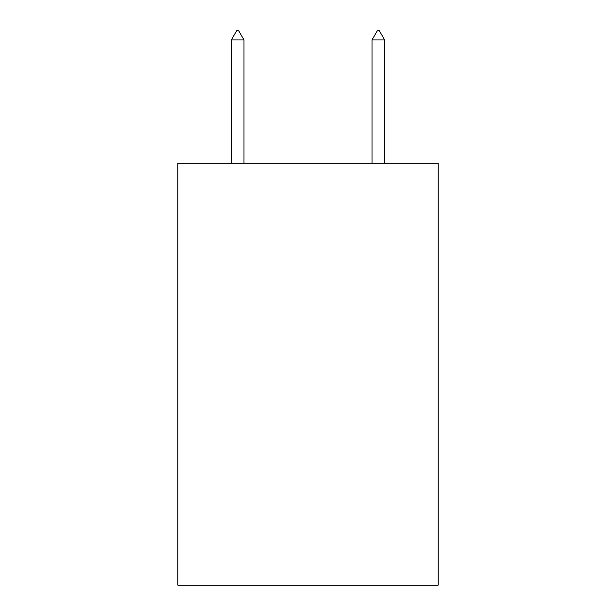 <?xml version="1.0" encoding="UTF-8"?>
<svg xmlns="http://www.w3.org/2000/svg" width="616" height="616" viewBox="0 0 616 616"><rect width="100%" height="100%" fill="white"/><g stroke="black" fill="none" stroke-linecap="round" stroke-linejoin="round"><path stroke-width="0.92" d="M438.122 163.178L438.122 585.2L177.878 585.2L177.878 163.178L438.122 163.178M243.99 39.948L238.715 30.8L236.606 30.8L231.331 39.948L243.99 39.948L243.99 163.178M231.331 39.948L231.331 163.178M377.285 30.8L379.394 30.8L384.669 39.948L372.01 39.948L377.285 30.8M384.669 163.178L384.669 39.948M372.01 163.178L372.01 39.948"/></g></svg>
